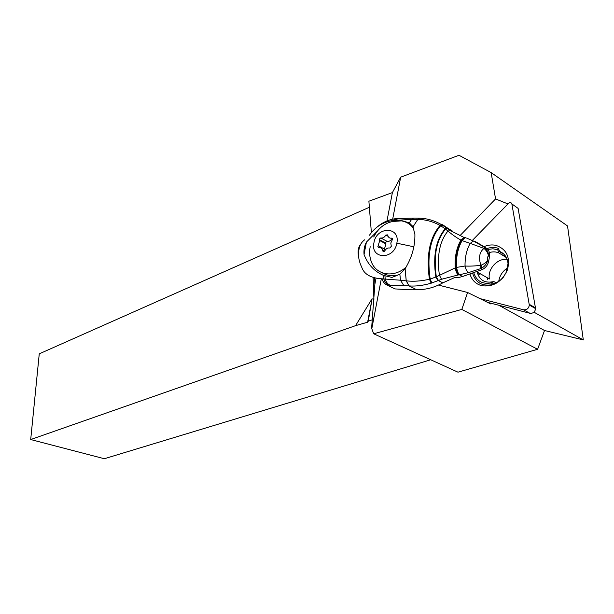 <?xml version="1.0" encoding="UTF-8"?>
<svg xmlns="http://www.w3.org/2000/svg" width="614" height="614" viewBox="0 0 614 614"><rect width="100%" height="100%" fill="white"/><g stroke="black" fill="none" stroke-linecap="round" stroke-linejoin="round"><path stroke-width="0.92" d="M430.713 359.758L104.342 458.727L30.7 439.547L355.567 325.65L367.617 322.212L368.27 321.199L372.115 298.696L367.617 322.212M537.603 349.289L457.967 372.176L373.673 333.778L461.82 309.418L537.603 349.289L544.518 330.509L583.3 339.903L567.536 225.96L491.146 172.603L459.003 155.273L400.673 177.177L392.392 192.589L386.981 220.925M373.673 333.778L371.8 328.713L371.808 325.65L374.855 284.366L376.052 278.111M371.8 328.713L381.317 278.787M461.82 309.418L467.599 292.487L438.473 285.08M491.146 172.603L495.559 198.936L459.786 235.845M392.676 219.144L400.673 177.177M392.392 192.589L368.891 201.223L371.386 232.645M374.709 277.812L374.855 284.366M372.276 319.794L368.27 321.199M372.115 298.696L355.567 325.65M369.375 207.256L39.258 353.833L30.7 439.547M533.942 312.15L583.3 339.903M495.559 198.936L507.993 203.94M491.154 303.278L490.901 304.022L467.599 292.487M505.721 256.422L501.254 254.403M479.856 273.514L479.979 274.918M498.913 305.281L544.518 330.509M498.729 281.327C499.673 275.517 502.705 270.997 507.801 267.765M472.258 240.511L508.584 203.334C510.15 202.19 511.247 202.39 511.876 203.925L529.306 305.066C528.746 308.474 526.835 310.047 523.588 309.794L479.925 298.588M470.101 274.527C472.043 280.36 475.927 284.09 481.744 285.702C493.341 287.175 501.922 281.88 507.471 269.822C510.503 257.174 506.596 249.008 495.759 245.316C491.791 244.518 487.792 245.001 483.755 246.767M487.493 302.334L529.89 313.27L523.588 309.794M511.876 203.925L518.109 208.399L535.569 308.604C535.017 311.973 533.121 313.531 529.89 313.27M478.797 272.908L479.004 274.527M503.127 253.482L500.448 252.6M491.868 283.998C496.626 283.146 500.64 280.659 503.91 276.546M505.813 273.56L508.024 263.498C507.279 256.959 503.987 252.761 498.138 250.888M487.539 277.896L487.762 279.623M495.997 282.785L493.848 281.557C484.999 283.514 479.427 280.314 477.124 271.948L489.404 278.963C487.316 269.216 497.447 257.964 507.187 259.407M493.848 281.557L491.791 282.808L491.914 284.719L493.725 283.63M487.032 248.54C490.977 247.189 494.769 247.127 498.407 248.363L499.512 251.18M491.914 284.719C482.12 286.354 475.735 282.663 472.749 273.637M487.892 249.438L492.927 248.8L497.693 249.752L498.407 248.363M491.791 282.808C482.827 284.574 476.855 281.381 473.885 273.23M489.412 252.538C492.796 251.533 495.974 251.671 498.944 252.968L497.693 249.752M506.412 257.611L498.944 252.968M488.429 253.367L488.452 255.9L489.511 256.545L488.675 261.226L487.631 260.597C486.81 263.498 485.06 265.885 482.366 267.758L480.931 265.256C478.375 257.796 479.388 252.177 483.962 248.401L470.201 243.382C466.663 249.56 464.936 257.113 465.036 266.031C469.472 266.269 474.691 266.046 480.685 265.363L480.908 268.564L481.744 268.126L480.931 265.256C484.047 263.989 486.28 262.431 487.631 260.597C487.14 258.456 487.416 256.89 488.452 255.9C487.961 252.983 486.465 250.481 483.962 248.401L485.92 247.979L488.422 253.336L484.922 247.588L485.92 247.979M489.511 256.545L489.604 253.559L488.89 251.049L487.485 248.969L485.444 247.542M431.872 282.977L430.161 279.025L435.825 277.067C432.786 255.861 435.902 239.767 445.181 228.784L447.921 231.071C439.555 241.356 436.723 256.092 439.424 275.264L441.543 279.263L458.113 274.98C456.908 273.798 455.941 271.434 455.204 267.888L435.825 277.067L437.943 280.675L431.166 283.2C422.931 285.541 415.563 286.446 409.054 285.909L416.307 289.532C425.172 289.985 433.998 287.759 442.786 282.87L454.329 277.697L458.205 277.589L462.603 276.5L482.489 269.492C485.82 267.689 487.877 264.933 488.675 261.226M466.709 238.125L473.425 241.033L484.431 247.204L483.771 248.24L484.914 247.596L484.776 247.028L474.868 241.333L473.432 241.033L470.201 243.382L462.081 240.627C457.914 247.995 456.041 256.936 456.471 267.435L456.601 267.397C457.23 271.096 458.19 273.552 459.479 274.757L468.367 272.67C466.924 271.588 465.819 269.377 465.036 266.031L456.601 267.397M468.367 272.67L480.908 268.564L482.489 269.492M482.366 267.758L481.744 268.126M458.113 274.98L459.379 274.78C458.09 273.568 457.123 271.119 456.471 267.435L456.179 267.527C455.718 256.928 457.599 247.918 461.812 240.504L464.905 237.748L466.064 237.825M462.603 276.5L459.379 274.78M437.943 280.675L441.543 279.263M431.166 283.2L429.424 279.209L430.161 279.025C426.853 255.554 430.353 237.802 440.652 225.752L445.181 228.784L446.885 228.208L447.276 228.5L445.557 229.106C436.408 239.99 433.338 255.9 436.331 276.853L438.442 280.46M445.089 228.723L447.921 228.301L452.318 231.017L443.415 225.791M416.307 289.532L411.71 289.271L410.758 289.808L410.858 289.286M420.997 218.246L419.569 218.185L417.835 219.375L419.631 218.185L421.05 218.254M409.73 223.105L402.538 220.894L409.315 222.836L412.992 226.766L414.895 234.441C415.125 246.283 411.864 257.703 405.11 268.717L406.253 280.874L408.955 285.901L387.02 285.049L394.979 288.918L410.758 289.808M465.773 237.733L464.644 237.664L461.551 240.389L460.93 240.082C457.323 238.224 452.986 235.216 447.921 231.071L450.876 230.427L447.921 228.301L442.587 224.732L441.512 224.64L442.149 225.008L440.652 225.752L440.046 225.407C432.855 221.524 425.471 219.513 417.904 219.375M409.315 222.836L411.58 219.421L417.804 219.375L419.631 218.185C427.16 218.446 434.459 220.595 441.512 224.64L440.046 225.407C429.646 237.58 426.108 255.516 429.424 279.209C421.442 281.112 413.752 281.673 406.345 280.882L400.489 280.222L399.86 274.258L405.079 268.755L406.222 280.867L409.054 285.909L406.345 280.882M364.048 254.488L366.412 242.1C364.409 245.984 363.618 250.113 364.048 254.488C367.809 264.419 374.287 271.388 383.489 275.379L391.955 277.428L399.86 274.258M459.118 274.819C457.844 273.614 456.862 271.188 456.179 267.527L455.204 267.888C454.621 256.913 456.532 247.649 460.93 240.082L464.069 237.48L465.212 237.549M461.551 240.389L462.081 240.627L465.205 237.848L464.307 237.549L461.168 240.204C456.824 247.726 454.928 256.921 455.473 267.788C456.194 271.365 457.169 273.744 458.389 274.934M465.481 237.641L464.084 237.48L449.755 230.288L447.276 228.5L448.381 228.654M369.451 235.231C375.277 226.85 383.151 221.923 393.067 220.449L396.122 218.615L397.78 218.484M364.624 239.828C360.878 242.545 358.906 246.736 358.699 252.408C358.146 256.89 359.159 261.84 361.746 267.259C364.11 274.266 370.848 278.119 381.954 278.817C382.998 281.949 384.679 284.029 387.02 285.049M366.412 242.1L377.057 231.401M403.797 285.564L400.489 280.222L381.954 278.817M419.569 218.185L413.675 218.077L411.58 219.421L393.067 220.449M394.725 220.91L398.033 218.484L415.171 218.093M412.992 226.766L417.835 219.375L413.015 226.796M383.489 275.379L383.811 278.94C384.748 282.064 386.313 284.098 388.508 285.042M412.57 226.036L409.377 224.179M382.315 272.846C387.365 275.924 393.075 276.492 399.445 274.558M406.307 266.921C394.065 278.249 376.275 275.302 371.386 261.879C369.567 257.235 369.167 252.177 370.188 246.698M391.901 221.554L401.395 220.871C406.675 221.777 410.858 224.486 413.943 229.007M373.941 242.73C376.482 226.106 400.505 226.213 396.844 243.198C394.065 260.236 370.081 259.369 373.941 242.73M391.732 238.125C389.859 238.416 388.601 237.679 387.948 235.914L387.749 234.87L385.807 235.062C384.533 237.342 382.86 238.301 380.78 237.948L379.306 239.084L379.736 240.581L377.871 246.567L378.899 247.757C380.695 247.48 381.931 248.186 382.606 249.89L382.852 251.088L384.778 250.88C386.052 248.601 387.741 247.649 389.852 248.025L391.325 246.291L390.788 243.075L392.768 238.739L391.732 238.125L392.745 238.685M384.141 249.883L385.991 243.942L385.561 242.453L387.027 241.333C389.099 241.686 390.765 240.742 392.031 238.485L391.471 238.178M373.128 277.374L373.918 299.371M535.508 307.86L529.245 304.314M436.178 276.914L438.319 280.506L442.786 282.87M447.99 228.354L446.885 228.208L442.149 225.008L443.231 225.108M393.129 221.232L396.122 218.615C389.053 219.421 382.706 222.237 377.088 227.057M398.317 218.446L399.614 218.377M384.924 275.839L385.224 279.017C386.129 282.102 387.649 284.113 389.783 285.057M396.844 243.198L413.844 246.79M385.807 235.062L388.094 236.321M384.164 251.548L382.798 250.827M384.564 249.092L378.293 245.777M385.676 243.251L379.421 239.882M387.027 241.333L380.78 237.948M529.306 305.066L535.569 308.604M488.468 253.367L489.65 254.096M360.587 244.357C358.069 247.634 357.448 251.87 358.722 257.074M401.395 220.871C388.792 220.249 379.567 225.607 373.711 236.95M391.924 238.102L392.668 238.508M382.852 251.088L383.919 251.648M382.606 249.89L384.717 251.003M379.736 240.581L385.991 243.942M379.337 239.69L385.592 243.06"/></g></svg>
